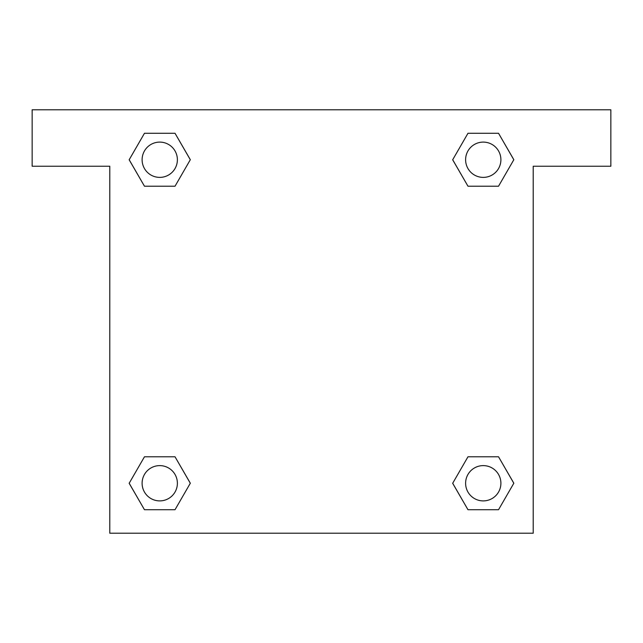 <?xml version="1.0" encoding="UTF-8"?>
<svg xmlns="http://www.w3.org/2000/svg" width="643" height="643" viewBox="0 0 643 643"><rect width="100%" height="100%" fill="white"/><g stroke="black" fill="none" stroke-linecap="round" stroke-linejoin="round"><path stroke-width="0.96" d="M610.85 109.784L32.15 109.784L32.15 166.24L109.784 166.24L109.784 533.216L533.216 533.216L533.216 166.24L610.85 166.24L610.85 109.784M144.466 186.213L175.025 186.213L144.466 186.213L129.187 159.745L144.466 133.278L175.025 133.278L190.304 159.745L175.025 186.213L144.466 186.213L129.155 159.769M175.025 133.278L144.466 133.278L175.025 133.278L190.336 159.729M175.025 456.787L144.466 456.787L175.025 456.787L190.304 483.255L175.025 509.722L144.466 509.722L129.187 483.255L144.466 456.787L175.025 456.787L190.336 483.231M144.466 509.722L175.025 509.722L144.466 509.722L129.155 483.271M498.534 456.787L467.975 456.787L498.534 456.787L513.813 483.255L498.534 509.722L467.975 509.722L452.696 483.255L467.975 456.787L498.534 456.787L513.845 483.231M467.975 509.722L498.534 509.722L467.975 509.722L452.664 483.271M467.975 186.213L498.534 186.213L467.975 186.213L452.696 159.745L467.975 133.278L498.534 133.278L513.813 159.745L498.534 186.213L467.975 186.213L452.664 159.769M498.534 133.278L467.975 133.278L498.534 133.278L513.845 159.729M500.897 483.255A17.642 17.642 0 0 0 474.43 467.975A17.642 17.642 0 0 0 474.43 498.534A17.642 17.642 0 0 0 500.897 483.255M177.388 483.255A17.642 17.642 0 0 0 150.928 467.975A17.642 17.642 0 0 0 150.928 498.534A17.642 17.642 0 0 0 177.388 483.255M500.897 159.745A17.642 17.642 0 0 0 474.43 144.466A17.642 17.642 0 0 0 474.43 175.025A17.642 17.642 0 0 0 500.897 159.745M177.388 159.745A17.642 17.642 0 0 0 150.928 144.466A17.642 17.642 0 0 0 150.928 175.025A17.642 17.642 0 0 0 177.388 159.745"/></g></svg>
